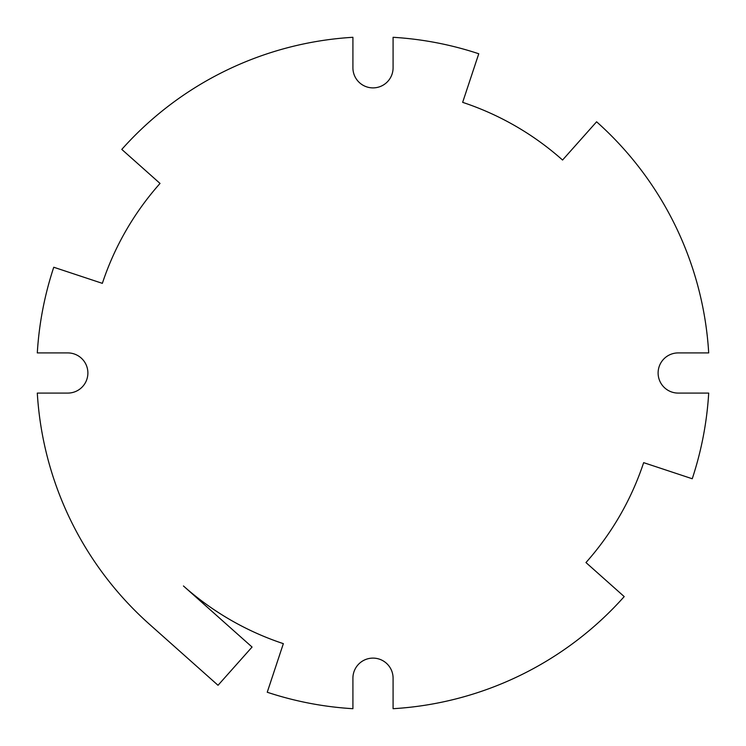 <?xml version="1.0" encoding="UTF-8"?>
<svg xmlns="http://www.w3.org/2000/svg" width="746" height="746" viewBox="0 0 746 746"><rect width="100%" height="100%" fill="white"/><g stroke="black" fill="none" stroke-linecap="round" stroke-linejoin="round"><path stroke-width="1.12" d="M149.405 624.206L218.028 685.285L252.064 647.043L183.441 585.964A285.112 285.112 0 0 0 283.349 643.649L267.245 692.241A336.297 336.297 0 0 0 352.914 708.7L352.914 678.198A20.086 20.086 0 0 1 373 658.112A20.086 20.086 0 0 1 393.086 678.198L393.086 708.7A336.297 336.297 0 0 0 624.206 596.595L585.964 562.559A285.112 285.112 0 0 0 643.649 462.651L692.241 478.755A336.297 336.297 0 0 0 708.7 393.086L678.198 393.086A20.086 20.086 0 0 1 658.112 373A20.086 20.086 0 0 1 678.198 352.914L708.7 352.914A336.297 336.297 0 0 0 596.595 121.794L562.559 160.036A285.112 285.112 0 0 0 462.651 102.351L478.755 53.759A336.297 336.297 0 0 0 393.086 37.3L393.086 67.802A20.086 20.086 0 0 1 373 87.888A20.086 20.086 0 0 1 352.914 67.802L352.914 37.3A336.297 336.297 0 0 0 121.794 149.405L160.036 183.441A285.112 285.112 0 0 0 102.351 283.349L53.759 267.245A336.297 336.297 0 0 0 37.3 352.914L67.802 352.914A20.086 20.086 0 0 1 87.888 373A20.086 20.086 0 0 1 67.802 393.086L37.3 393.086A336.297 336.297 0 0 0 149.405 624.206"/></g></svg>
